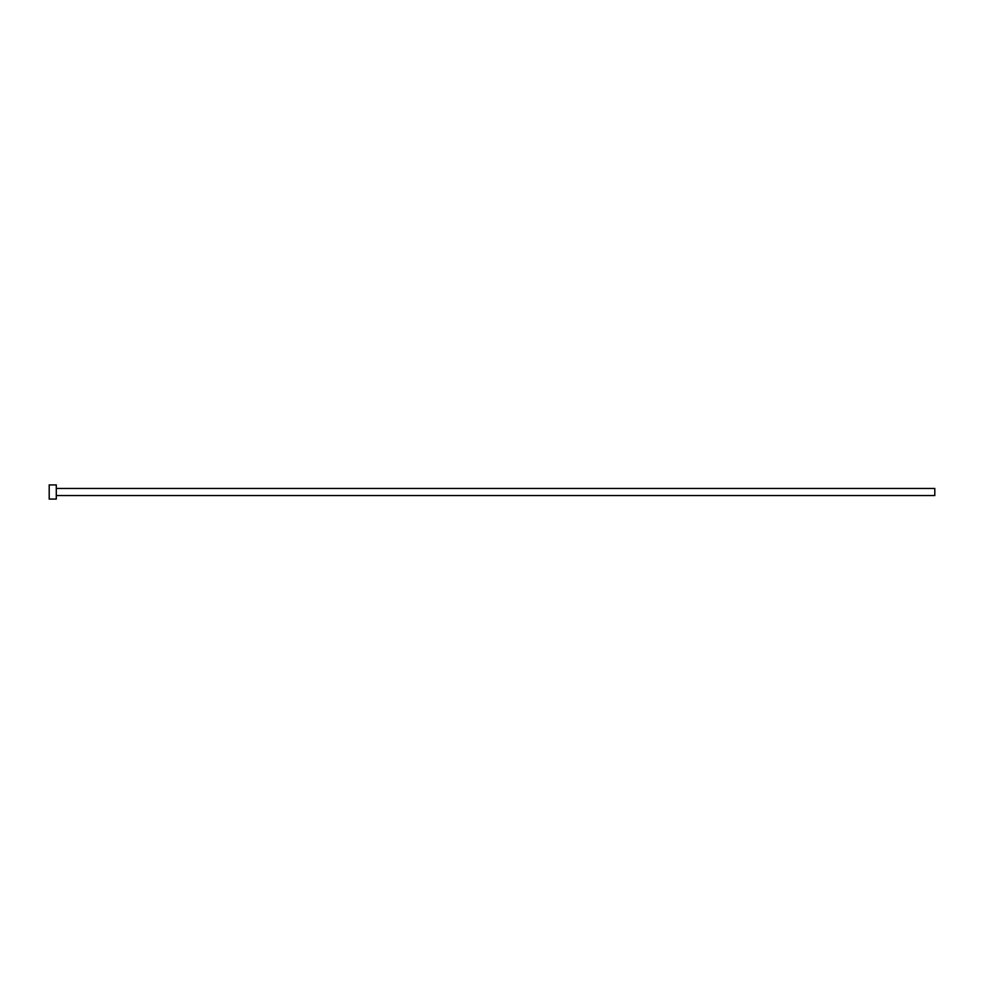 <?xml version="1.0" encoding="UTF-8"?>
<svg xmlns="http://www.w3.org/2000/svg" width="984" height="984" viewBox="0 0 984 984"><rect width="100%" height="100%" fill="white"/><g stroke="black" fill="none" stroke-linecap="round" stroke-linejoin="round"><path stroke-width="1.48" d="M56.285 488.458L934.8 488.458L934.8 495.542L56.285 495.542M56.285 492L56.285 499.085L49.2 499.085L49.2 484.915L56.285 484.915L56.285 492"/></g></svg>
